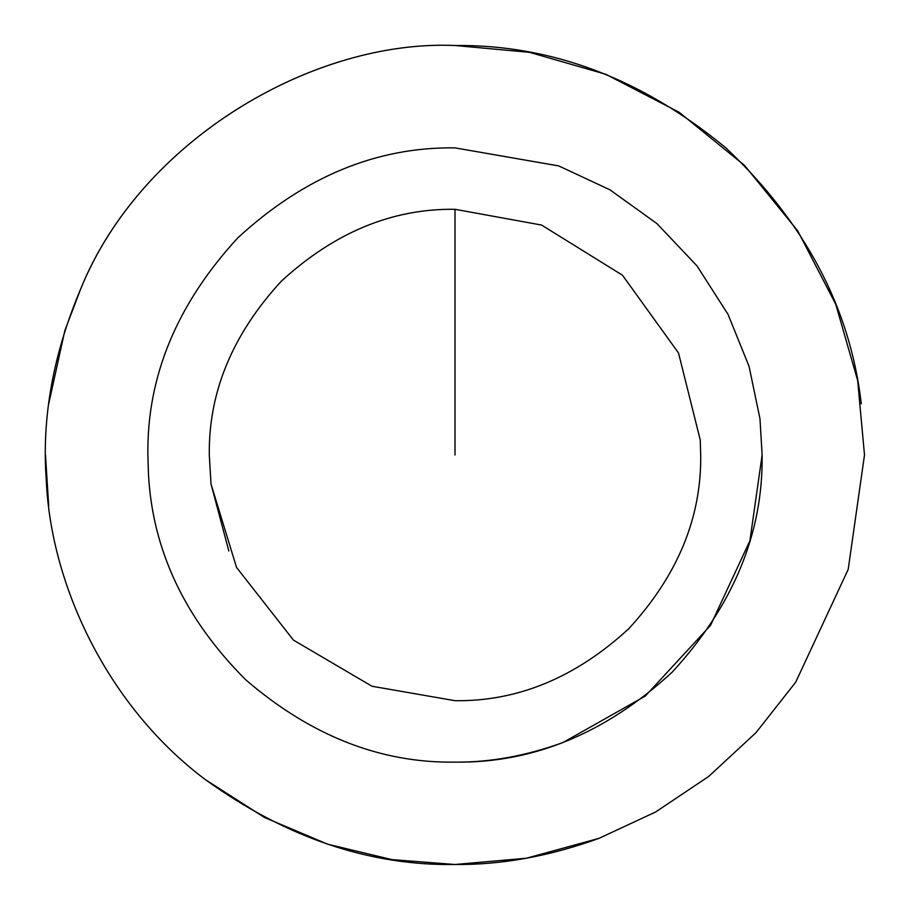 <?xml version="1.0" encoding="UTF-8"?>
<svg xmlns="http://www.w3.org/2000/svg" width="910" height="910" viewBox="0 0 910 910"><rect width="100%" height="100%" fill="white"/><g stroke="black" fill="none" stroke-linecap="round" stroke-linejoin="round"><path stroke-width="1.36" d="M228.842 551.016L211.018 484.006L209.3 455C208.458 392.29 232.448 334.379 281.258 281.258C334.379 232.448 392.29 208.458 455 209.3L541.564 225.054L622.486 275.229L678.53 353.012L700.245 439.996L700.7 455C701.542 517.71 677.552 575.62 628.742 628.742C575.62 677.552 517.71 701.542 455 700.7L371.997 686.254L293.418 640.094L236.532 567.43L211.029 484.075M562.994 742.514C526.139 755.891 490.137 762.432 455 762.125C380.471 763.194 310.685 735.724 245.643 679.713C184.787 618.755 152.391 550.095 148.444 473.746L147.875 455C146.817 376.615 176.802 304.224 237.828 237.828C304.224 176.802 376.615 146.817 455 147.875L558.751 165.927L609.973 189.837L656.986 223.632L697.037 265.947L728.08 314.462L749.055 366.355L759.975 418.748L762.125 455L749.897 540.779L710.517 625.397L645.27 696.082L562.994 742.514M205.717 779.881C107.88 706.74 50.823 585.642 46.262 480.002C41.655 417.781 53.167 354.013 80.785 288.697C142.142 138.274 315.042 39.346 455 45.5L529.518 52.336L605.73 74.256L679.087 112.249L744.562 165.438L797.752 230.912L835.744 304.27L857.664 380.482L864.5 455L848.2 569.376L795.693 682.204L755.971 732.675L708.697 776.446L655.655 811.97L598.985 838.349C549.845 856.196 501.854 864.909 455 864.5C369.13 865.808 286.036 837.598 205.717 779.881L264.56 817.521L327.611 844.184L391.971 859.62L455 864.5L526.355 858.232L598.985 838.349M759.975 418.748L762.125 455C763.183 533.385 733.198 605.776 672.171 672.171C605.776 733.198 533.385 763.183 455 762.125C380.471 763.194 310.685 735.724 245.643 679.713C184.787 618.755 152.391 550.095 148.444 473.746M64.985 330.193L80.785 288.697C140.458 141.357 311.8 39.403 455 45.5C551.551 44.499 641.834 78.624 725.861 147.875C805.077 222.586 850.213 307.899 861.292 403.812M48.708 403.812L64.837 330.649M48.708 506.188L45.5 455M455 455L455 209.3L455 455M700.313 441.191L700.222 439.757"/></g></svg>
